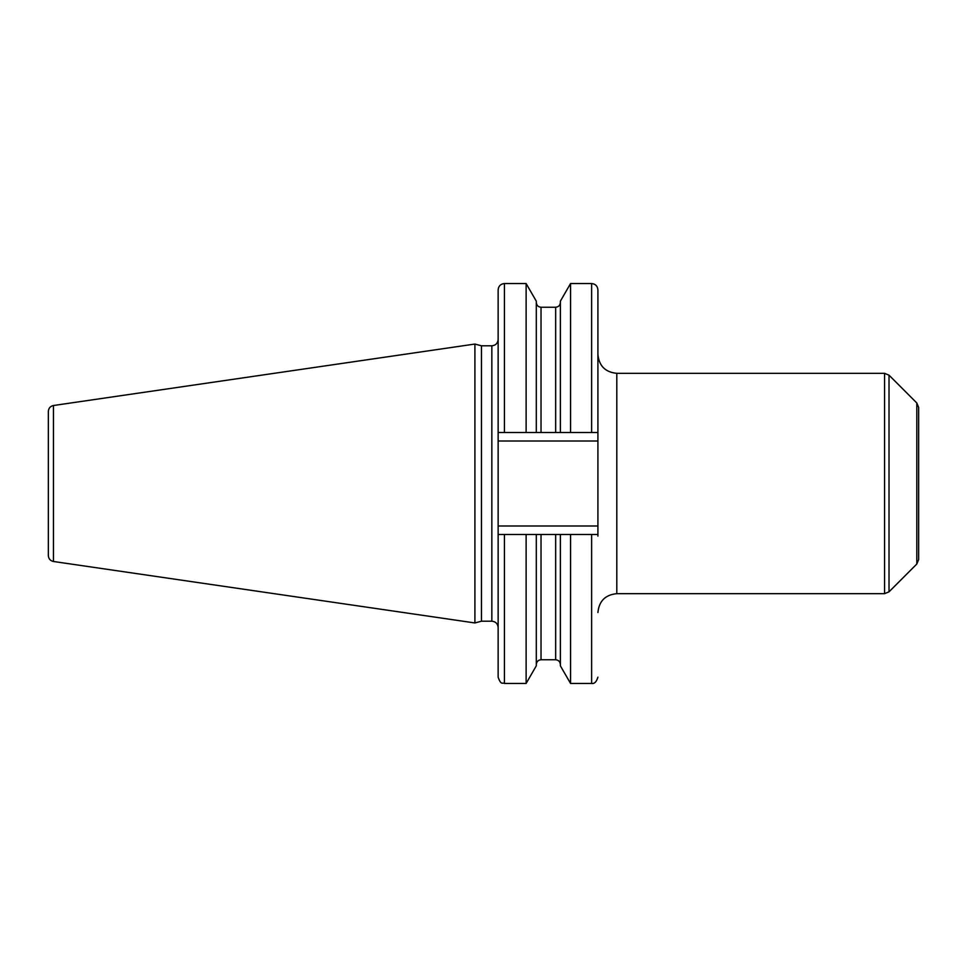 <?xml version="1.0" encoding="UTF-8"?>
<svg xmlns="http://www.w3.org/2000/svg" width="967" height="967" viewBox="0 0 967 967"><rect width="100%" height="100%" fill="white"/><g stroke="black" fill="none" stroke-linecap="round" stroke-linejoin="round"><path stroke-width="1.45" d="M48.35 483.5L48.35 411.422C48.592 408.183 50.296 406.213 53.463 405.511L474.906 344.047L474.906 622.953L53.463 561.489C50.296 560.787 48.592 558.817 48.35 555.578L48.35 483.5M474.906 622.953L481.457 621.201L481.457 345.799L474.906 344.047M597.908 441.012L597.908 534.485L526.121 534.485L526.121 683.451L504.436 683.451L504.436 534.485L526.121 534.485L498.138 534.485L498.138 432.515L597.908 432.515L597.908 441.012L498.138 441.012M498.138 534.485L498.138 677.154C501.099 685.736 502.538 682.243 504.436 683.451M498.138 432.515L498.138 289.846C498.513 286.027 500.604 283.923 504.436 283.549L526.121 283.549L526.121 432.515M597.908 432.515L597.908 289.846C597.546 286.027 595.442 283.923 591.623 283.549L591.623 432.515M597.908 534.485L597.908 536.129M560.377 534.485L560.377 665.828L570.554 683.451L570.554 534.485L591.623 534.485L591.623 683.451C594.391 683.971 596.482 681.88 597.908 677.154M560.377 432.515L560.377 301.172L570.554 283.549L570.554 432.515M536.298 534.485L536.298 665.828L526.121 683.451M536.298 432.515L536.298 301.172L526.121 283.549M916.801 564.027L916.801 402.973L918.65 407.421L918.65 559.579L916.801 564.027L889.024 591.816L889.024 375.184L884.563 373.335L884.563 593.665L616.801 593.665C605.33 594.778 599.032 601.075 597.908 612.546M53.463 561.489L53.463 405.511M481.457 345.799L491.84 345.799L491.84 621.201C495.66 621.576 497.763 623.679 498.138 627.498M597.908 525.988L498.138 525.988M504.436 432.515L504.436 283.549M541.024 534.485L541.024 659.76C538.16 660.038 536.576 661.621 536.298 664.486M555.662 534.485L555.662 659.76C558.527 660.038 560.098 661.621 560.377 664.486M541.024 432.515L541.024 307.24C538.16 306.962 536.576 305.379 536.298 302.514M555.662 432.515L555.662 307.24C558.527 306.962 560.098 305.379 560.377 302.514M597.908 354.454C599.032 365.925 605.33 372.222 616.801 373.335L616.801 593.665M481.457 621.201L491.84 621.201M491.84 345.799C495.66 345.424 497.763 343.321 498.138 339.502M570.554 283.549L591.623 283.549M570.554 683.451L591.623 683.451M541.024 659.76L555.662 659.76M541.024 307.24L555.662 307.24M889.024 591.816L884.563 593.665M616.801 373.335L884.563 373.335M916.801 402.973L889.024 375.184"/></g></svg>
